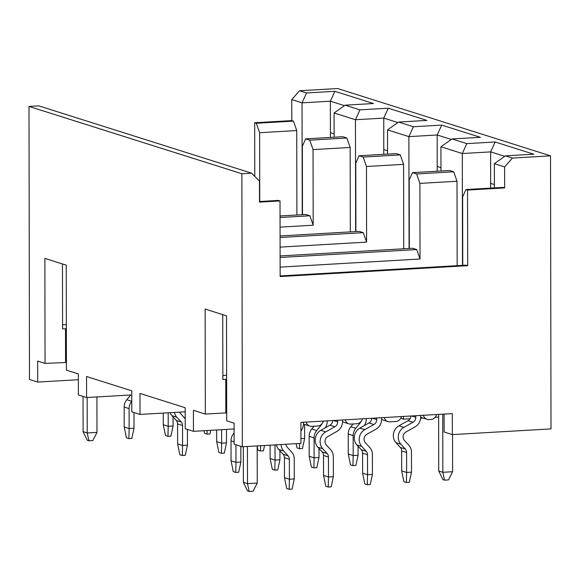 <?xml version="1.0" encoding="UTF-8"?>
<svg xmlns="http://www.w3.org/2000/svg" width="580" height="580" viewBox="0 0 580 580"><rect width="100%" height="100%" fill="white"/><g stroke="black" fill="none" stroke-linecap="round" stroke-linejoin="round"><path stroke-width="0.87" d="M344.469 105.662L330.361 101.203L302.035 102.849L291.755 99.6L299.555 90.741L337.647 88.537L550.522 155.846L551 428.888L452.349 434.608L452.313 413.605L300.918 422.385L300.955 443.388L242.353 446.781L241.874 173.746L29 106.43L29.478 379.472L37.693 382.068L37.656 361.064L45.059 363.406L44.87 258.39L66.243 265.147L66.424 370.163L78.344 373.933L78.38 394.936L86.601 397.532L86.565 376.529L131.769 390.826L131.805 411.829L140.019 414.424L139.983 393.421L185.194 407.718L185.23 428.721L193.444 431.324L193.408 410.321L205.327 414.084L225.838 412.895L225.78 379.291L222.85 379.465L222.735 314.635M242.353 446.781L234.131 444.186L234.095 423.183L226.7 420.841L226.512 315.832L205.146 309.075L205.327 414.084M226.686 413.163L225.838 412.895M66.41 362.486L45.059 363.406M66.345 324.568L62.575 324.786M62.466 263.958L62.582 328.78L66.352 328.882M299.555 90.741L306.544 92.952L334.87 91.306L330.361 101.203L330.411 132.704L334.123 133.879M330.411 132.704L330.346 137.431M306.544 92.952L302.035 102.849L302.224 214.68M291.755 99.6L291.798 120.596L293.437 121.118L296.743 130.558L296.887 214.992M296.743 130.558L259.623 132.711L259.746 201.499M241.874 173.746L251.64 173.181L259.47 181.127L259.507 202.13L280.017 200.941L278.371 200.419L259.507 201.514M234.102 428.961L193.444 431.324M140.019 414.424L185.201 411.807M86.601 397.532L131.776 394.915M65.511 328.613L65.569 362.217M37.693 382.068L78.351 379.712M29 106.43L38.766 105.865L251.64 173.181M254.772 176.356L254.678 122.75L291.798 120.596M334.87 91.306L373.498 103.523L345.173 105.168L359.97 109.845L388.296 108.199L426.923 120.415L398.598 122.061L413.388 126.737L441.713 125.099L480.349 137.308L452.023 138.953L466.813 143.63L495.139 141.991L533.767 154.2L505.441 155.846L512.43 158.057L550.522 155.846M334.131 137.213L334.087 112.984L345.173 105.168M355.649 231.572L355.453 119.741L334.087 112.984M302.485 214.665L302.361 146.225L305.638 138.867L342.751 136.713L346.862 138.011L350.168 147.451L350.313 231.884M383.764 154.323L383.779 118.095L355.453 119.741L359.97 109.845M387.549 150.771L383.837 149.604M397.887 122.561L383.779 118.095L388.296 108.199M387.549 154.106L387.512 129.876L398.598 122.061M387.512 129.876L408.878 136.633L413.388 126.737M409.074 248.465L408.878 136.633L437.204 134.988L441.713 125.099M437.189 171.216L437.204 134.988L451.312 139.454M440.974 170.999L440.93 146.769L452.023 138.953M462.499 265.364L462.303 153.526L440.93 146.769M409.328 248.45L409.212 180.01L412.482 172.651L449.601 170.498L453.712 171.796L457.011 181.243L457.156 265.669M490.615 188.116L490.629 151.88L462.303 153.526L466.813 143.63M494.392 184.563L490.687 183.389M504.738 156.346L490.629 151.88L495.139 141.991M494.399 187.891L494.356 163.661L505.441 155.846M494.356 163.661L504.629 166.909L512.43 158.057M504.629 166.909L504.665 187.913L467.552 190.066L467.683 265.676L280.147 276.551L280.017 200.941M452.349 434.608L444.128 432.006L444.099 414.076M462.753 265.35L462.637 196.91L465.907 189.544L467.552 190.066M226.62 375.245L222.843 375.463M225.78 379.291L226.628 379.559M465.907 189.544L503.027 187.391L504.665 187.913M280.147 275.935L466.037 265.154L467.683 265.676M457.011 181.243L419.898 183.396L420.029 259.006L280.133 267.119M280.111 255.947L412.619 248.262L416.723 249.56L420.029 259.006M419.898 183.396L416.592 173.949L412.482 172.651M416.592 173.949L453.712 171.796M416.723 249.56L280.118 257.484M323.299 421.087A6.358 5.807 107.5 0 1 317.666 426.017L311.801 426.358A6.358 5.807 -72.5 0 1 309.872 426.119A6.358 5.807 -72.5 0 1 306.153 422.08M362.369 418.818A6.358 5.807 107.5 0 1 356.736 423.755L350.871 424.096A6.358 5.807 -72.5 0 1 348.942 423.857A6.358 5.807 -72.5 0 1 345.223 419.811M401.44 416.556A6.358 5.807 107.5 0 1 395.799 421.486L389.941 421.827A6.358 5.807 -72.5 0 1 388.013 421.587A6.358 5.807 -72.5 0 1 384.286 417.549M436.602 414.512A6.358 5.807 107.5 0 1 430.962 419.449L429.012 419.558A6.358 5.807 -72.5 0 1 427.083 419.325A6.358 5.807 -72.5 0 1 423.357 415.28M403.738 248.776L403.586 164.35L366.473 166.496L366.603 242.106L280.096 247.124M355.91 231.558L355.786 163.118L359.063 155.759L363.167 157.057L366.473 166.496M359.063 155.759L396.176 153.606L400.287 154.903L403.586 164.35M440.967 167.663L437.262 166.496M400.287 154.903L363.167 157.057M280.082 235.958L359.194 231.369L363.305 232.667L366.603 242.106M363.305 232.667L280.082 237.495M350.168 147.451L313.048 149.604L313.178 225.214L280.06 227.135M280.046 215.97L305.769 214.477L309.88 215.774L313.178 225.214M313.048 149.604L309.749 140.164L305.638 138.867M309.749 140.164L346.862 138.011M309.88 215.774L280.046 217.507M254.678 122.75L256.324 123.272L293.437 121.118M259.623 132.711L256.324 123.272M400.736 418.289L403.448 419.144L403.441 416.44M438.632 417.1L435.159 417.303M422.943 418.013L420.63 418.144M410.038 418.76L403.448 419.144M438.625 414.396L438.726 470.996L442.837 472.294L442.736 414.156M438.726 470.996L442.902 479.616L444.548 480.138L442.837 472.294L452.603 471.728L452.538 434.594M243.317 446.73L243.375 482.328L247.486 483.626L247.421 446.491M243.375 482.328L247.551 490.948L249.197 491.463L247.486 483.626L257.252 483.06L257.187 445.926M83.041 396.408L83.107 431.643L87.218 432.948L87.152 397.503M83.107 431.643L87.283 440.271L88.928 440.786L87.218 432.948L96.983 432.383L96.918 396.938M444.548 480.138L448.456 479.914L452.603 471.728M249.197 491.463L253.105 491.238L257.252 483.06M88.928 440.786L92.836 440.561L96.983 432.383M235.951 444.759L235.98 462.354L240.867 462.072L240.838 446.31M231.05 460.796L235.98 462.354L235.741 472.41L233.276 471.627L231.05 460.796L231.014 440.843A10.599 9.679 -72.5 0 1 233.624 433.528L234.11 432.941M275.021 444.889L275.05 460.085L279.937 459.802L279.923 450.733M270.12 458.526L275.05 460.085L274.811 470.141L272.346 469.365L270.12 458.526L270.099 445.179M321.943 423.77A5.3 4.843 -72.5 0 1 321.052 425.271L316.695 430.556A10.599 9.679 107.5 0 0 314.084 437.871L314.121 457.823L319.007 457.54L318.986 448.463M325.228 427.851A10.599 9.679 107.5 0 0 327.236 420.855M309.191 456.264L314.121 457.823L313.882 467.879L311.416 467.096L309.191 456.264L309.154 436.312A10.599 9.679 -72.5 0 1 311.764 428.997L314.048 426.227M361.014 421.5A5.3 4.843 -72.5 0 1 360.122 423.001L355.765 428.286A10.599 9.679 107.5 0 0 353.155 435.602L353.191 455.554L358.077 455.271L358.056 446.201M364.298 425.582A10.599 9.679 107.5 0 0 366.306 418.593M348.261 453.995L353.191 455.554L352.952 465.61L350.487 464.834L348.261 453.995L348.225 434.043A10.599 9.679 -72.5 0 1 350.835 426.728L353.118 423.965M376.724 417.984L376.732 419.601A5.3 4.843 -72.5 0 1 373.919 424.516L364.805 429.62A10.599 9.679 107.5 0 0 361.818 446.477L366.19 451.254A5.3 4.843 -72.5 0 1 367.51 454.763L367.546 474.715L362.616 473.157L362.58 453.205A5.3 4.843 107.5 0 0 361.26 449.696L356.888 444.918A10.599 9.679 -72.5 0 1 359.868 428.062L368.989 422.958A5.3 4.843 107.5 0 0 371.795 418.274M362.616 473.157L364.842 483.988L367.307 484.771L370.236 484.597L372.425 474.433L372.396 454.481A10.599 9.679 107.5 0 0 369.757 447.47L365.378 442.685A5.3 4.843 -72.5 0 1 366.872 434.26L375.992 429.157A10.599 9.679 107.5 0 0 381.611 419.311L381.611 417.701M372.425 474.433L367.546 474.715L367.307 484.771M337.654 420.253L337.661 421.863A5.3 4.843 -72.5 0 1 334.849 426.786L325.735 431.89A10.599 9.679 107.5 0 0 322.748 448.746L327.12 453.524A5.3 4.843 -72.5 0 1 328.439 457.025L328.476 476.985L323.546 475.419L323.51 455.467A5.3 4.843 107.5 0 0 322.19 451.965L317.818 447.18A10.599 9.679 -72.5 0 1 320.805 430.331L329.918 425.227A5.3 4.843 107.5 0 0 332.724 420.536M323.546 475.419L325.771 486.257L328.236 487.033L331.165 486.866L333.362 476.695L333.326 456.743A10.599 9.679 107.5 0 0 330.687 449.732L326.315 444.954A5.3 4.843 -72.5 0 1 327.809 436.53L336.922 431.426A10.599 9.679 107.5 0 0 342.541 421.58L342.541 419.971M333.362 476.695L328.476 476.985L328.236 487.033M281.053 444.541A10.599 9.679 107.5 0 0 283.678 451.008L288.05 455.786A5.3 4.843 -72.5 0 1 289.369 459.295L289.406 479.247L284.476 477.688L284.439 457.736A5.3 4.843 107.5 0 0 283.12 454.227L278.748 449.449A10.599 9.679 -72.5 0 1 276.37 444.809M284.476 477.688L286.701 488.519L289.166 489.302L292.095 489.128L294.292 478.964L294.256 459.012A10.599 9.679 107.5 0 0 291.617 452.001L287.245 447.224A5.3 4.843 -72.5 0 1 285.954 444.258M300.933 431.071A10.599 9.679 107.5 0 0 303.47 423.842L303.47 422.233M294.292 478.964L289.406 479.247L289.166 489.302M415.795 415.722L415.795 417.332A5.3 4.843 -72.5 0 1 412.989 422.254L403.876 427.358A10.599 9.679 107.5 0 0 400.889 444.208L405.26 448.992A5.3 4.843 -72.5 0 1 406.58 452.494L406.616 472.446L401.686 470.887L401.65 450.935A5.3 4.843 107.5 0 0 400.33 447.434L395.951 442.649A10.599 9.679 -72.5 0 1 398.938 425.8L408.052 420.696A5.3 4.843 107.5 0 0 410.865 416.005M401.686 470.887L403.912 481.726L406.377 482.502L409.306 482.335L411.495 472.163L411.466 452.212A10.599 9.679 107.5 0 0 408.827 445.201L404.449 440.423A5.3 4.843 -72.5 0 1 405.942 431.998L415.055 426.895A10.599 9.679 107.5 0 0 420.681 417.049L420.681 415.439M411.495 472.163L406.616 472.446L406.377 482.502M131.783 401.208L131.711 401.302A10.599 9.679 107.5 0 0 129.101 408.617L129.137 428.569L134.016 428.286L133.987 412.518M124.2 427.01L129.137 428.569L128.898 438.625L126.433 437.842L124.2 427.01L124.171 407.059A10.599 9.679 -72.5 0 1 126.781 399.743L130.703 394.98M168.178 412.793L168.2 426.3L173.087 426.017L173.072 416.947M163.27 424.741L168.2 426.3L167.968 436.356L165.503 435.58L163.27 424.741L163.248 413.083M296.184 443.664L297.062 447.941L299.526 448.717L302.455 448.55L304.652 438.378L304.623 424.459M304.652 438.378L300.947 438.596M221.604 429.686L221.625 443.192L216.695 441.634L216.673 429.976M216.695 441.634L218.921 452.473L221.386 453.248L224.322 453.082L226.512 442.91L226.49 429.403M226.512 442.91L221.625 443.192L221.386 453.248M174.421 412.431A10.599 9.679 107.5 0 0 176.827 417.223L181.207 422.001A5.3 4.843 -72.5 0 1 182.526 425.51L182.555 445.462L177.625 443.903L177.589 423.951A5.3 4.843 107.5 0 0 176.276 420.442L171.897 415.664A10.599 9.679 -72.5 0 1 170.034 412.685M177.625 443.903L179.851 454.735L182.323 455.517L185.252 455.343L187.442 445.179L187.412 429.41M185.208 418.731A10.599 9.679 107.5 0 0 184.774 418.216L180.394 413.431A5.3 4.843 -72.5 0 1 179.546 412.134M187.442 445.179L182.555 445.462L182.323 455.517M235.741 472.41L238.677 472.236L240.867 462.072M274.811 470.141L277.74 469.974L279.937 459.802M313.882 467.879L316.81 467.705L319.007 457.54M352.952 465.61L355.881 465.443L358.077 455.271M128.898 438.625L131.827 438.451L134.016 428.286M167.968 436.356L170.897 436.189L173.087 426.017M207.118 430.527L207.038 434.094L209.967 433.92L210.743 430.316M207.038 434.094L204.573 433.311L204.037 430.708M299.526 448.717L299.65 443.461M264.538 445.498L263.392 450.812L260.456 450.986L257.991 450.203L257.187 446.296M260.456 450.986L260.587 445.73M233.624 433.528L234.11 433.68M231.014 440.843L234.124 441.822M320.472 425.082L321.052 425.271M311.764 428.997L316.695 430.556M309.154 436.312L314.084 437.871M359.542 422.82L360.122 423.001M350.835 426.728L355.765 428.286M348.225 434.043L353.155 435.602M367.51 454.763L362.58 453.205M366.19 451.254L361.26 449.696M361.818 446.477L356.888 444.918M364.805 429.62L359.868 428.062M373.919 424.516L368.989 422.958M376.732 419.601L372.425 418.238M328.439 457.025L323.51 455.467M327.12 453.524L322.19 451.965M322.748 448.746L317.818 447.18M325.735 431.89L320.805 430.331M334.849 426.786L329.918 425.227M337.661 421.863L333.355 420.5M289.369 459.295L284.439 457.736M288.05 455.786L283.12 454.227M283.678 451.008L278.748 449.449M406.58 452.494L401.65 450.935M405.26 448.992L400.33 447.434M400.889 444.208L395.951 442.649M403.876 427.358L398.938 425.8M412.989 422.254L408.052 420.696M415.795 417.332L411.495 415.969M126.781 399.743L131.711 401.302M124.171 407.059L129.101 408.617M182.526 425.51L177.589 423.951M181.207 422.001L176.276 420.442M176.827 417.223L171.897 415.664M309.872 426.119L303.47 424.096M348.942 423.857L342.541 421.827M388.013 421.587L381.611 419.565M427.083 419.325L420.681 417.296"/></g></svg>
